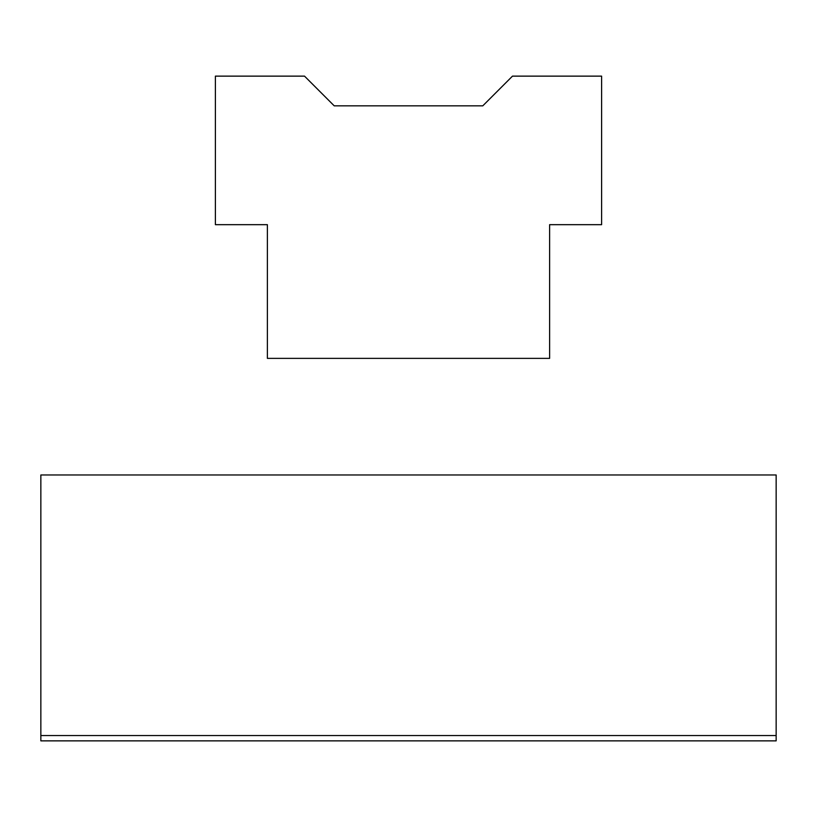 <?xml version="1.0" encoding="UTF-8"?>
<svg xmlns="http://www.w3.org/2000/svg" width="817" height="817" viewBox="0 0 817 817"><rect width="100%" height="100%" fill="white"/><g stroke="black" fill="none" stroke-linecap="round" stroke-linejoin="round"><path stroke-width="1.23" d="M40.85 735.535L40.85 474.973L776.15 474.973L776.15 740.866L40.85 740.866L40.85 735.535L776.15 735.535M601.608 76.134L512.484 76.134L482.776 105.842L334.224 105.842L304.516 76.134L215.392 76.134L215.392 224.675L267.384 224.675L267.384 358.367L549.616 358.367L549.616 224.675L601.608 224.675L601.608 76.134"/></g></svg>
